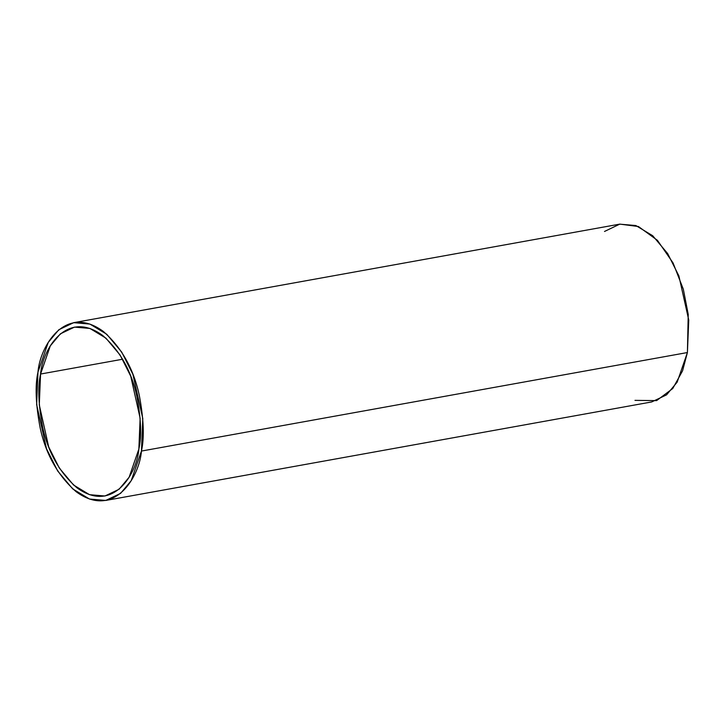 <?xml version="1.0" encoding="UTF-8"?>
<svg xmlns="http://www.w3.org/2000/svg" width="725" height="725" viewBox="0 0 725 725"><rect width="100%" height="100%" fill="white"/><g stroke="black" fill="none" stroke-linecap="round" stroke-linejoin="round"><path stroke-width="1.09" d="M141.448 451.059L131.207 480.675L120.604 493.362L105.75 500.449L89.519 499.054L72.672 488.868L57.71 471.023L46.509 448.739L36.631 404.55L37.981 372.061L48.222 342.445L58.816 329.757L73.669 322.67L89.9 324.066L106.747 334.252L121.709 352.096L132.911 374.381L142.789 418.57L141.448 451.059L687.409 352.54L141.448 451.059C144.493 437.646 143.758 418.978 139.236 395.053C133.545 368.744 121.555 347.52 103.267 331.388C64.797 303.249 39.866 347.03 37.981 372.061C34.927 385.473 35.67 404.142 40.192 428.067C45.883 454.385 57.873 475.6 76.152 491.731C114.632 519.87 139.562 476.089 141.448 451.059M105.75 500.449L651.712 401.94L666.565 394.844L677.159 382.166L687.409 352.54L688.75 320.051L678.872 275.862L667.671 253.578L652.708 235.734L635.861 225.547L619.63 224.152L73.669 322.67M138.856 449.083L140.133 418.225L130.754 376.239L120.114 355.069L105.895 338.122L89.891 328.434L74.476 327.111L60.356 333.853L50.297 345.897L40.564 374.037L122.643 359.228L40.564 374.037L39.286 404.894L48.675 446.881L59.314 468.051L73.524 484.998L89.528 494.686L104.953 496.009L119.063 489.275L129.132 477.222L138.856 449.083C137.07 472.863 113.381 514.451 76.832 487.717C59.459 472.401 48.077 452.237 42.666 427.243C38.371 404.514 37.673 386.778 40.564 374.037C42.358 350.257 66.038 308.669 102.597 335.403C119.96 350.719 131.352 370.883 136.762 395.877C141.058 418.606 141.756 436.341 138.856 449.083M604.505 231.465L619.812 224.116L638.462 226.535L657.412 240.31L673.072 262.967L683.34 289.266L688.224 314.378L687.409 352.54L682.569 370.819L672.764 388.528L656.605 400.617L634.982 400.363"/></g></svg>
